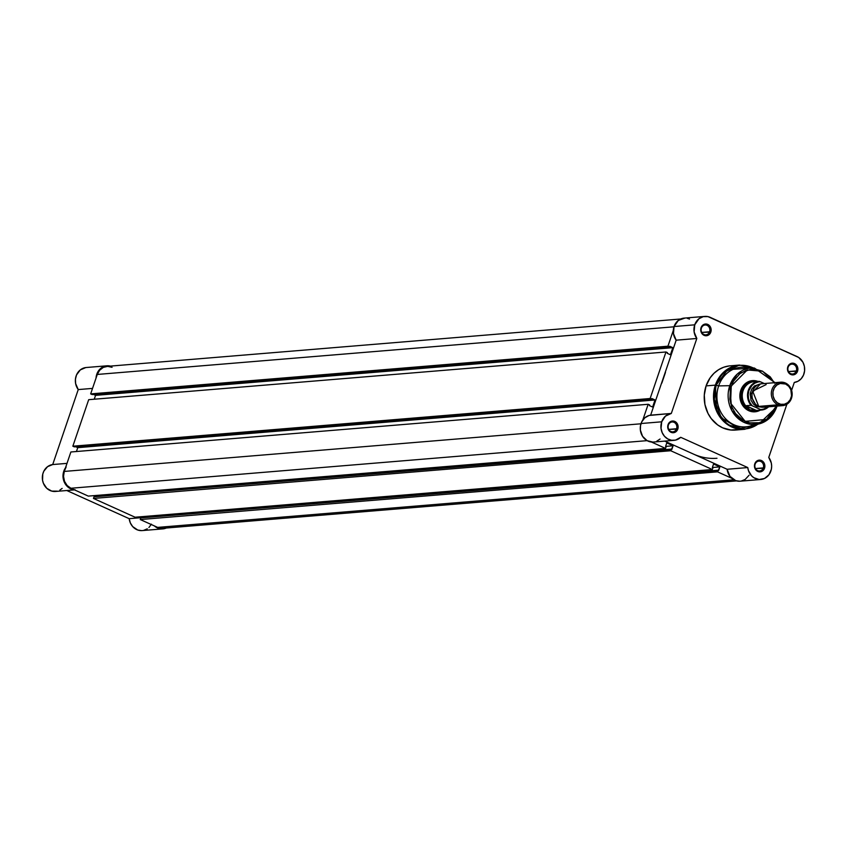 <?xml version="1.0" encoding="UTF-8"?>
<svg xmlns="http://www.w3.org/2000/svg" width="847" height="847" viewBox="0 0 847 847"><rect width="100%" height="100%" fill="white"/><g stroke="black" fill="none" stroke-linecap="round" stroke-linejoin="round"><path stroke-width="1.27" d="M85.769 367.566L80.306 369.895L76.537 374.903L75.436 379.138L75.627 383.585L78.242 389.578L52.715 464.548L47.57 466.665L43.843 471.176L42.784 474.045L42.551 480.26L43.388 483.256L46.744 488.274L51.709 491.101L57.225 491.154M59.83 490.106L62.138 488.412M142.18 530.593A13.52 11.985 85.3 0 1 129.189 518.671L141.565 517.644L129.189 518.671L66.797 490.519L129.189 518.671L130.353 522.938L132.672 526.58L137.765 530.031L141.682 530.624L162.836 528.888A13.52 11.985 -94.7 0 1 154.376 525.923L160.358 528.803L166.277 528.02A13.52 11.985 -94.7 0 1 162.836 528.888M143.641 530.37L147.304 528.803M148.903 527.533L151.422 524.166M106.891 365.809A13.52 11.985 -94.7 0 0 96.039 378.101L97.193 373.188L100.962 368.191L104.488 366.285L110.417 366.105A13.52 11.985 -94.7 0 0 106.891 365.809L86.235 367.513A13.52 11.985 85.3 0 0 76.23 375.676A13.52 11.985 85.3 0 0 78.242 389.578L92.535 388.402L78.242 389.578L52.715 464.548A13.52 11.985 85.3 0 0 42.414 479.243A13.52 11.985 85.3 0 0 55.447 491.451L74.504 489.884M75.129 489.778L72.366 489.397L68.533 487.512L64.044 481.551L63.144 473.865L66.13 466.972M67.008 463.373L52.715 464.548L67.008 463.373M74.176 489.735A13.52 11.985 -94.7 0 1 64.044 481.551A13.52 11.985 -94.7 0 1 65.515 467.777M665.583 448.412L88.3 496.109L70.904 488.253L647.097 440.652L70.904 488.253L67.114 485.49L64.52 481.329L63.525 476.385L64.266 471.43A12.938 11.456 85.3 0 0 70.904 488.253L88.3 496.109L665.583 448.412L651.449 442.039L665.583 448.412L666.134 446.782L665.551 446.517L666.134 446.782L665.583 448.412M640.967 423.786L64.266 471.43L70.883 451.98L648.167 404.284L642.788 420.08L648.167 404.284L70.883 451.98L64.266 471.43L640.967 423.786M649.628 404.94L648.167 404.284L649.628 404.94L649.405 405.597L652.624 407.047L649.405 405.597L649.628 404.94M76.442 451.525L77.755 447.661L655.027 399.964L652.624 407.047L655.027 399.964L651.819 398.514L651.597 399.17L651.819 398.514L655.027 399.964L77.755 447.661L75.732 446.75L77.755 447.661L76.442 451.525M74.314 446.867L651.597 399.17L650.136 398.514L72.853 446.2L74.314 446.867L651.597 399.17L650.136 398.514L72.853 446.2L88.691 399.678L665.975 351.981L650.136 398.514L665.975 351.981L88.691 399.678L72.853 446.2L74.314 446.867M667.436 352.638L665.975 351.981L667.436 352.638L667.214 353.294L670.432 354.745L667.214 353.294L667.436 352.638M670.432 354.745L672.836 347.662L95.563 395.358L94.25 399.212L95.563 395.358L672.836 347.662L669.628 346.211L669.405 346.868L669.628 346.211L672.836 347.662L670.432 354.745M93.53 394.448L95.563 395.358L93.53 394.448M680.734 318.991L106.934 366.391A12.938 11.456 85.3 0 0 97.278 374.448L90.661 393.897L92.122 394.564L669.405 346.868L667.934 346.201L90.661 393.897L92.122 394.564L669.405 346.868L667.934 346.201L90.661 393.897L97.278 374.448L673.99 326.804L97.278 374.448L99.66 370.234L103.302 367.386L107.675 366.359L112.079 367.302M673.312 330.404L667.934 346.201L673.312 330.404M162.836 528.306L157.648 527.395L733.83 479.794L157.648 527.395A12.938 11.456 85.3 0 0 162.793 528.306L736.583 480.895M157.648 527.395L140.253 519.55L717.525 471.853L731.649 478.227L717.525 471.853L140.253 519.55L140.803 517.919L718.087 470.223L717.525 471.853L719.886 466.888L718.669 470.487L140.803 517.919L140.253 519.55L157.648 527.395M141.502 517.856L141.904 516.659L141.502 517.856M712.369 467.512L719.886 466.888L712.369 467.512M713.555 464.029L719.886 466.888L713.555 464.029L712.327 467.629L712.92 467.893L712.327 467.629L713.555 464.029M712.92 467.893L712.359 469.524L135.086 517.221L93.466 498.438L670.75 450.742L712.359 469.524L135.086 517.221L93.466 498.438L94.028 496.808L671.3 449.111L670.75 450.742L93.466 498.438L94.028 496.808L671.883 449.376L673.111 445.776L670.75 450.742L712.359 469.524L712.92 467.893M94.716 496.744L95.129 495.548L94.716 496.744M665.594 446.401L673.111 445.776L666.78 442.917L665.551 446.517L666.78 442.917L673.111 445.776L665.594 446.401M166.414 527.31L164.286 528.073M665.467 372.426L661.825 383.109L665.467 372.426M716.986 458.259A58.803 52.091 -94.7 0 1 693.598 454.14L727.118 469.27L729.955 476.374L735.747 480.651L739.886 481.212L760.775 479.487A13.52 11.985 -94.7 0 1 747.774 467.565L680.723 437.306L675.451 440.133L671.512 440.249L667.732 438.926L664.503 436.3L662.185 432.648L661.031 428.381L661.708 421.806A13.52 11.985 -94.7 0 1 671.311 413.442L650.655 415.146A13.52 11.985 85.3 0 0 641.052 423.521L661.708 421.806L665.467 416.121L671.311 413.442L696.827 338.472L694.117 331.939L694.731 324.825A13.52 11.985 -94.7 0 1 704.82 316.407A13.52 11.985 -94.7 0 1 710.199 317.35L798.721 357.498L802.924 362.241L804.385 366.402L804.586 370.838L803.496 375.083L801.241 378.673L798.054 381.224L794.285 382.452L791.606 390.34L794.285 382.452A13.52 11.985 -94.7 0 0 804.586 370.838A13.52 11.985 -94.7 0 0 796.942 356.502L707.933 316.609L703.254 316.651L698.987 318.716L694.731 324.825L674.074 326.529L694.731 324.825A13.52 11.985 -94.7 0 0 696.827 338.472L671.311 413.442L649.077 415.475L644.811 417.825L641.73 421.891L640.512 425.649L640.374 430.085L642.555 436.29L647.076 440.641L652.836 442.081M676.584 428.751A4.934 4.373 85.3 0 0 674.043 422.325A4.934 4.373 85.3 0 0 668.389 425.056L668.05 424.665A5.876 5.209 -94.7 0 1 674.773 421.425A5.876 5.209 -94.7 0 1 677.791 429.069L668.749 429.397L676.584 428.751A4.934 4.373 -94.7 0 1 672.889 431.822A4.934 4.373 -94.7 0 1 668.389 425.056A4.934 4.373 -94.7 0 1 672.084 421.986A4.934 4.373 -94.7 0 1 676.584 428.751L677.791 429.069L677.674 424.569L675.694 421.954L673.788 421.097L670.782 421.457L668.505 423.648L667.711 426.92L668.675 430.181L671.068 432.319L673.069 432.743L675.938 431.726L677.791 429.069A5.876 5.209 -94.7 0 1 671.068 432.319A5.876 5.209 -94.7 0 1 668.05 424.665L668.389 425.056A4.934 4.373 85.3 0 0 670.93 431.483A4.934 4.373 85.3 0 0 676.584 428.751M763.316 467.893A4.934 4.373 85.3 0 0 760.786 461.467A4.934 4.373 85.3 0 0 755.132 464.198L754.783 463.817A5.876 5.209 -94.7 0 1 761.517 460.567A5.876 5.209 -94.7 0 1 764.534 468.211L755.492 468.539L763.316 467.893A4.934 4.373 -94.7 0 1 759.632 470.974A4.934 4.373 -94.7 0 1 755.132 464.198A4.934 4.373 -94.7 0 1 758.817 461.128A4.934 4.373 -94.7 0 1 763.316 467.893L764.534 468.211L764.418 463.711L762.427 461.096L760.521 460.239L757.525 460.609L755.238 462.79L754.444 466.062L755.408 469.323L757.8 471.461L760.818 471.768L762.681 470.868L764.534 468.211A5.876 5.209 -94.7 0 1 757.8 471.461A5.876 5.209 -94.7 0 1 754.783 463.817L755.132 464.198A4.934 4.373 85.3 0 0 757.663 470.625A4.934 4.373 85.3 0 0 763.316 467.893M709.595 331.77A4.934 4.373 85.3 0 0 707.054 325.343A4.934 4.373 85.3 0 0 701.411 328.075L701.062 327.683A5.876 5.209 -94.7 0 1 707.796 324.433A5.876 5.209 -94.7 0 1 710.813 332.088L701.771 332.416L709.595 331.77A4.934 4.373 -94.7 0 1 705.911 334.84A4.934 4.373 -94.7 0 1 701.411 328.075A4.934 4.373 -94.7 0 1 705.096 325.004A4.934 4.373 -94.7 0 1 709.595 331.77L710.813 332.088L710.697 327.588L708.706 324.973L706.8 324.115L703.804 324.475L701.517 326.667L700.723 329.938L701.687 333.199L704.079 335.338L706.091 335.761L708.96 334.745L710.813 332.088A5.876 5.209 -94.7 0 1 704.079 335.338A5.876 5.209 -94.7 0 1 701.062 327.683L701.411 328.075A4.934 4.373 85.3 0 0 703.942 334.501A4.934 4.373 85.3 0 0 709.595 331.77M796.328 370.912A4.934 4.373 85.3 0 0 793.798 364.485A4.934 4.373 85.3 0 0 788.144 367.217L787.805 366.836A5.876 5.209 -94.7 0 1 794.528 363.585A5.876 5.209 -94.7 0 1 797.546 371.23L788.504 371.558L796.328 370.912A4.934 4.373 -94.7 0 1 792.644 373.993A4.934 4.373 -94.7 0 1 788.144 367.217A4.934 4.373 -94.7 0 1 791.829 364.146A4.934 4.373 -94.7 0 1 796.328 370.912L797.546 371.23L797.429 366.73L796.254 364.835L793.544 363.257L790.537 363.628L788.261 365.809L787.466 369.08L788.419 372.341L790.823 374.48L793.84 374.787L796.466 373.146L797.546 371.23A5.876 5.209 -94.7 0 1 790.823 374.48A5.876 5.209 -94.7 0 1 787.805 366.836L788.144 367.217A4.934 4.373 85.3 0 0 790.685 373.643A4.934 4.373 85.3 0 0 796.328 370.912M752.708 381.574A14.695 13.023 85.3 0 0 741.104 390.763L740.765 390.372A15.638 13.859 -94.7 0 1 757.917 381.415M754.254 424.538A29.867 26.458 -94.7 0 1 725.223 418.376A29.867 26.458 -94.7 0 1 718.648 385.904L716.054 385.226A31.879 28.237 85.3 0 0 724.725 421.541A31.879 28.237 85.3 0 0 757.896 424.178L739.59 428.762L721.316 417.804L714.328 399.477L716.054 385.226L715.376 385.131L716.668 411.314L728.018 424.887L744.735 429.291L758.245 424.093M776.731 406.687A28.3 25.071 -94.7 0 1 776.678 406.846A28.3 25.071 -94.7 0 1 759.05 423.902C767.551 421.52 773.459 415.813 776.784 406.793L776.276 406.158L766.577 419.424L745.169 421.361L730.601 403.183L731.236 386.073L729.765 385.671L731.713 410.34L743.412 422.071L759.05 423.902L776.784 406.793L776.212 406.369L771.225 415.221L765.677 420.017L759.103 422.759L749.722 422.854L742.999 420.25L735.577 413.611L731.776 406.825L729.86 399.117L730.506 388.582L733.343 381.362L739.78 373.813L746.08 370.351L755.386 369.218L762.279 371.081L770.241 376.873L774.603 383.225M704.82 316.407L684.164 318.112A13.52 11.985 85.3 0 0 674.074 326.529L673.471 333.644L676.171 340.176L650.655 415.146L676.171 340.176L696.827 338.472L676.171 340.176A13.52 11.985 85.3 0 1 674.074 326.529L678.331 320.42L684.937 318.08M729.172 365.936L723.709 367.227L718.605 369.694L714.042 373.241L710.199 377.751L706.091 385.893L715.376 385.131L706.091 385.893A32.218 28.544 85.3 0 0 735.45 430.064L744.735 429.291A32.218 28.544 -94.7 0 1 715.376 385.131A32.218 28.544 -94.7 0 1 739.431 365.068L722.798 372.998L715.376 385.131L718.648 385.904A29.867 26.458 85.3 0 0 723.497 416.322A29.867 26.458 85.3 0 0 749.542 426.242L759.05 423.902A28.3 25.071 -94.7 0 1 734.36 414.501A28.3 25.071 -94.7 0 1 729.765 385.671L718.648 385.904L729.765 385.671A28.3 25.071 -94.7 0 1 754.433 368.043L737.303 374.035L729.765 385.671L731.236 386.073L747.34 369.948L762.702 371.272L774.349 382.717M754.497 410.901A14.695 13.023 -94.7 0 1 741.104 390.763A14.695 13.023 -94.7 0 1 752.083 381.605M760.775 479.487A13.52 11.985 -94.7 0 0 770.77 471.334A13.52 11.985 -94.7 0 0 768.769 457.422L786.874 404.241L768.769 457.422L771.299 463.013L771.649 466.125L771.363 469.227L768.949 474.765L764.566 478.449L759.145 479.497L753.83 477.697L751.575 475.813L748.462 470.614L747.774 467.565L727.118 469.27A13.52 11.985 85.3 0 0 740.119 481.202M734.773 365.883L731.967 365.756M753.608 367.979L739.431 365.068L730.146 365.84A32.218 28.544 85.3 0 0 706.091 385.893L704.291 395.083L704.948 404.517L707.997 413.389L711.247 418.598L717.621 424.887L722.629 427.809L730.823 430.022L739.177 429.471M689.543 319.065L687.277 318.313M741.263 481.043L745.148 479.466L749.108 475.22M656.69 441.234L660.067 439.011M664.726 441.118L693.598 454.14L664.726 441.118M774.984 382.664L754.433 368.043L744.672 367.291A29.867 26.458 85.3 0 0 718.648 385.904A29.867 26.458 -94.7 0 1 749.595 368.201M758.658 381.732L753.322 380.589L750.622 380.917L745.688 383.299L741.972 387.651L740.045 393.315L739.865 396.364L740.204 399.403L742.417 405.025L746.355 409.292L751.416 411.578L754.126 411.843L760.288 410.128A15.638 13.859 -94.7 0 1 744.577 407.756A15.638 13.859 -94.7 0 1 740.765 390.372L741.104 390.763A14.695 13.023 85.3 0 0 755.122 410.837M753.258 367.958A31.879 28.237 85.3 0 0 716.054 385.226L727.637 369.705L753.258 367.958M693.598 454.14L727.118 469.27L747.774 467.565L680.723 437.306A13.52 11.985 -94.7 0 1 674.032 440.345A13.52 11.985 -94.7 0 1 661.708 421.806L641.052 423.521A13.52 11.985 85.3 0 0 653.376 442.049L674.032 440.345M777.006 406.094L776.678 406.846L776.921 406.105M766.133 384.602L752.676 391.102L758.711 406.401L767.869 405.639M778.022 404.802A11.763 10.418 -94.7 0 1 771.405 392.087A11.763 10.418 -94.7 0 1 780.765 382.188A11.763 10.418 -94.7 0 1 785.444 383.013A11.763 10.418 85.3 0 0 771.988 389.504A11.763 10.418 85.3 0 0 778.022 404.802L778.912 403.701A10.619 9.402 -94.7 0 1 773.47 389.895A10.619 9.402 -94.7 0 1 785.614 384.03L785.444 383.013L785.614 384.03L788.726 386.296L790.854 389.715L791.543 395.835L790.24 399.678L787.721 402.632L784.364 404.241L780.69 404.284L777.26 402.738L774.592 399.837L773.089 396.025L772.983 391.886L774.285 388.053L776.805 385.099L780.161 383.479L785.614 384.03A10.619 9.402 -94.7 0 1 791.056 397.836A10.619 9.402 -94.7 0 1 778.912 403.701L778.022 404.802A11.763 10.418 85.3 0 0 791.479 398.302A11.763 10.418 85.3 0 0 785.444 383.013A11.763 10.418 -94.7 0 1 792.061 395.718A11.763 10.418 -94.7 0 1 782.702 405.628A11.763 10.418 -94.7 0 1 778.022 404.802L758.711 406.401L778.022 404.802M780.765 382.188L761.453 383.786A11.763 10.418 85.3 0 0 752.094 393.686A11.763 10.418 85.3 0 0 758.711 406.401A11.763 10.418 85.3 0 0 763.391 407.216L782.702 405.628M762.438 407.248L756.805 406.56A2.393 0.995 114.3 0 1 757.472 405.734A2.393 0.995 -65.7 0 0 756.805 406.56L762.851 407.163M768.621 406.793A14.41 12.758 -94.7 0 1 761.485 410.033A14.41 12.758 -94.7 0 1 761.474 410.033L755.598 410.499A14.41 12.758 85.3 0 0 756.202 410.467A14.41 12.758 85.3 0 0 756.276 410.467A14.41 12.758 -94.7 0 1 755.598 410.499L749.902 409.779A14.695 13.023 -94.7 0 1 741.623 393.876A14.695 13.023 -94.7 0 1 753.332 381.499A14.695 13.023 -94.7 0 1 755.937 381.584A14.695 13.023 85.3 0 0 741.866 392.436A14.695 13.023 85.3 0 0 749.902 409.779L756.138 410.477L745.836 405.819L749.902 409.779L745.836 405.819L756.424 410.456L745.911 405.713L756.424 410.456L761.495 410.001L752.147 405.702L749.849 402.441L748.494 398.577L748.187 394.458L748.97 390.446L751.998 385.385L754.995 383.077L758.478 381.881L760.31 381.732L764.322 383.543L759.251 381.341L754.031 381.743A14.41 12.758 85.3 0 0 753.83 381.753A14.41 12.758 85.3 0 0 742.967 391.039A14.41 12.758 85.3 0 0 746.091 406.211A14.41 12.758 -94.7 0 1 743.01 390.933A14.41 12.758 -94.7 0 1 754.031 381.743M768.091 406.835L764.343 408.985L760.733 409.588L751.088 405.311L745.911 405.713L750.971 405.29A14.41 12.758 -94.7 0 1 748.356 390.298A14.41 12.758 -94.7 0 1 759.113 381.319A14.41 12.758 -94.7 0 1 759.124 381.319A14.41 12.758 85.3 0 0 748.367 390.287A14.41 12.758 85.3 0 0 750.971 405.29L752.147 405.702A13.933 12.345 -94.7 0 1 748.97 390.446A13.933 12.345 -94.7 0 1 760.31 381.732L753.83 381.753M760.511 383.913L754.476 385.946L751.681 389.218L750.241 393.474L751.003 400.25L753.364 404.04L756.805 406.56L750.103 394.787L760.511 383.913M749.902 409.779A14.695 13.023 85.3 0 0 758.309 410.297A14.695 13.023 -94.7 0 1 755.746 410.806A14.695 13.023 -94.7 0 1 749.902 409.779M769.425 405.512A13.933 12.345 -94.7 0 1 760.733 409.588L761.474 410.033M744.735 429.291L758.33 424.072M775.069 382.653L754.433 368.043M753.692 367.99L739.431 365.068M756.202 410.467L761.485 410.033L768.653 406.782"/></g></svg>
